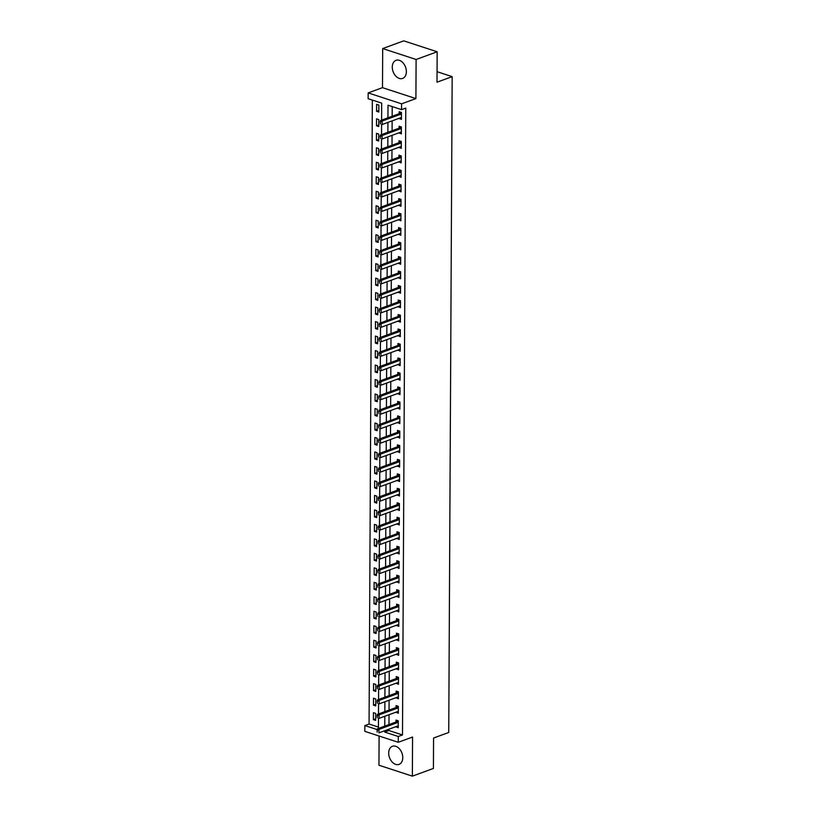 <?xml version="1.0" encoding="UTF-8"?>
<svg xmlns="http://www.w3.org/2000/svg" width="817" height="817" viewBox="0 0 817 817"><rect width="100%" height="100%" fill="white"/><g stroke="black" fill="none" stroke-linecap="round" stroke-linejoin="round"><path stroke-width="1.23" d="M392.283 67.076A9.63 6.618 -110.1 0 0 402.638 78.422A9.63 6.618 -110.1 0 0 406.366 71.682A9.63 6.618 -110.1 0 0 396.01 60.325A9.63 6.618 -110.1 0 0 392.283 67.076M388.688 753.029A9.63 6.618 -110.1 0 0 399.043 764.375A9.63 6.618 -110.1 0 0 402.771 757.635A9.63 6.618 -110.1 0 0 392.426 746.289A9.63 6.618 -110.1 0 0 388.688 753.029M381.6 120.13L381.692 103.126L368.14 98.704L368.171 92.903L401.586 103.83L401.555 109.631L388.014 105.199L387.942 117.811M382.489 87.664L415.904 98.591L416.108 59.488L437.166 51.777L403.751 40.85L382.693 48.56L382.489 87.664L368.171 92.903M379.098 736.025L378.945 765.223L412.36 776.15L412.565 737.046L398.247 742.285L364.831 731.358L364.862 725.567L377.148 729.581M372.338 100.072L369.07 724.025L364.862 725.567M416.108 59.488L382.693 48.56M437.166 51.777L437.003 82.19L452.169 76.645L448.737 732.481L433.572 738.027L433.418 768.44L412.36 776.15M369.07 724.025L378.424 727.079M375.646 720.369L375.687 713.415L373.43 712.679L373.389 719.634L375.646 720.369M375.728 705.888L375.759 698.933L373.502 698.198L373.471 705.142L375.728 705.888M375.8 691.407L375.84 684.452L373.583 683.706L373.543 690.661L375.8 691.407M375.881 676.915L375.912 669.96L373.655 669.225L373.624 676.18L375.881 676.915M375.953 662.434L375.994 655.479L373.737 654.744L373.696 661.699L375.953 662.434M376.034 647.952L376.065 640.998L373.808 640.262L373.777 647.207L376.034 647.952M376.106 633.461L376.147 626.516L373.89 625.771L373.849 632.726L376.106 633.461M376.177 618.98L376.218 612.025L373.961 611.29L373.92 618.244L376.177 618.98M376.259 604.498L376.29 597.544L374.033 596.808L374.002 603.763L376.259 604.498M376.331 590.017L376.371 583.062L374.115 582.327L374.074 589.271L376.331 590.017M376.412 575.525L376.443 568.581L374.186 567.835L374.155 574.79L376.412 575.525M376.484 561.044L376.525 554.089L374.268 553.354L374.227 560.309L376.484 561.044M376.566 546.563L376.596 539.608L374.339 538.873L374.309 545.827L376.566 546.563M376.637 532.081L376.678 525.127L374.411 524.391L374.38 531.336L376.637 532.081M376.708 517.59L376.749 510.645L374.492 509.9L374.452 516.855L376.708 517.59M376.79 503.109L376.821 496.154L374.564 495.419L374.533 502.373L376.79 503.109M376.862 488.627L376.903 481.673L374.646 480.937L374.605 487.892L376.862 488.627M376.943 474.146L376.974 467.191L374.717 466.456L374.686 473.4L376.943 474.146M377.015 459.654L377.056 452.71L374.799 451.964L374.758 458.919L377.015 459.654M377.097 445.173L377.127 438.218L374.87 437.483L374.829 444.438L377.097 445.173M377.168 430.692L377.209 423.737L374.942 423.002L374.911 429.956L377.168 430.692M377.24 416.21L377.28 409.256L375.023 408.52L374.983 415.465L377.24 416.21M377.321 401.719L377.352 394.774L375.095 394.029L375.064 400.984L377.321 401.719M377.393 387.238L377.434 380.283L375.177 379.548L375.136 386.502L377.393 387.238M377.474 372.756L377.505 365.802L375.248 365.066L375.217 372.021L377.474 372.756M377.546 358.275L377.587 351.32L375.33 350.585L375.289 357.529L377.546 358.275M377.628 343.783L377.658 336.839L375.401 336.093L375.36 343.048L377.628 343.783M377.699 329.302L377.74 322.347L375.473 321.612L375.442 328.567L377.699 329.302M377.771 314.821L377.811 307.866L375.554 307.131L375.514 314.085L377.771 314.821M377.852 300.339L377.883 293.385L375.626 292.649L375.595 299.594L377.852 300.339M377.924 285.848L377.965 278.903L375.708 278.158L375.667 285.113L377.924 285.848M378.005 271.367L378.036 264.412L375.779 263.677L375.749 270.631L378.005 271.367M378.077 256.885L378.118 249.931L375.861 249.195L375.82 256.15L378.077 256.885M378.159 242.404L378.189 235.449L375.932 234.714L375.891 241.658L378.159 242.404M378.23 227.912L378.271 220.968L376.004 220.222L375.973 227.177L378.23 227.912M378.302 213.431L378.342 206.476L376.086 205.741L376.045 212.696L378.302 213.431M378.383 198.95L378.414 191.995L376.157 191.26L376.126 198.214L378.383 198.95M378.455 184.468L378.496 177.514L376.239 176.778L376.198 183.723L378.455 184.468M378.537 169.977L378.567 163.032L376.31 162.287L376.28 169.242L378.537 169.977M378.608 155.496L378.649 148.541L376.392 147.806L376.351 154.76L378.608 155.496M378.68 141.014L378.72 134.059L376.463 133.324L376.423 140.279L378.68 141.014M378.761 126.533L378.792 119.578L376.535 118.843L376.504 125.787L378.761 126.533M378.833 112.041L378.874 105.097L376.617 104.351L376.576 111.306L378.833 112.041M388.943 729.193L388.943 730.521L402.485 734.953L405.773 108.089L401.555 109.631M392.211 106.567L392.16 116.269M392.129 120.875L392.078 130.751M392.058 135.356L392.007 145.232M391.976 149.838L391.925 159.713M391.905 164.319L391.854 174.205M391.833 178.811L391.782 188.686M391.752 193.292L391.7 203.167M391.68 207.773L391.629 217.649M391.598 222.255L391.547 232.14M391.527 236.746L391.476 246.622M391.445 251.227L391.394 261.103M391.374 265.709L391.323 275.595M391.302 280.19L391.251 290.076M391.22 294.682L391.169 304.557M391.149 309.163L391.098 319.038M391.067 323.644L391.016 333.53M390.996 338.126L390.945 348.011M390.924 352.617L390.863 362.493M390.843 367.099L390.792 376.974M390.771 381.58L390.72 391.466M390.689 396.061L390.638 405.947M390.618 410.553L390.567 420.428M390.536 425.034L390.485 434.91M390.465 439.515L390.414 449.401M390.393 453.997L390.332 463.882M390.312 468.488L390.26 478.364M390.24 482.97L390.189 492.845M390.158 497.451L390.107 507.337M390.087 511.932L390.036 521.818M390.005 526.424L389.954 536.299M389.934 540.905L389.883 550.781M389.862 555.386L389.801 565.272M389.78 569.878L389.729 579.753M389.709 584.359L389.658 594.235M389.627 598.841L389.576 608.716M389.556 613.322L389.505 623.208M389.474 627.813L389.423 637.689M389.403 642.295L389.352 652.17M389.331 656.776L389.27 666.652M389.249 671.257L389.198 681.143M389.178 685.749L389.127 695.624M389.096 700.23L389.045 710.106M389.025 714.712L388.974 724.587M395.969 726.63L398.226 727.753L398.267 720.798L396.01 720.063L396 722.014M396.051 712.138L398.298 713.272L398.339 706.317L396.082 705.582L396.071 707.532M396.122 697.657L398.379 698.79L398.41 691.836L396.153 691.09L396.143 693.041M396.194 683.175L398.451 684.299L398.492 677.344L396.235 676.609L396.225 678.559M396.276 668.694L398.533 669.817L398.563 662.863L396.306 662.127L396.296 664.078M396.347 654.203L398.604 655.336L398.645 648.381L396.388 647.646L396.378 649.586M396.429 639.721L398.686 640.845L398.716 633.9L396.459 633.155L396.449 635.105M396.5 625.24L398.757 626.363L398.798 619.409L396.541 618.673L396.531 620.624M396.582 610.759L398.829 611.882L398.87 604.927L396.613 604.192L396.602 606.143M396.653 596.267L398.91 597.401L398.941 590.446L396.684 589.711L396.674 591.651M396.725 581.786L398.982 582.909L399.023 575.965L396.766 575.219L396.756 577.17M396.807 567.304L399.064 568.428L399.094 561.473L396.837 560.738L396.827 562.688M396.878 552.813L399.135 553.946L399.176 546.992L396.919 546.256L396.909 548.207M396.96 538.332L399.217 539.465L399.247 532.51L396.991 531.775L396.98 533.715M397.031 523.85L399.288 524.974L399.329 518.029L397.072 517.284L397.062 519.234M397.113 509.369L399.36 510.492L399.401 503.538L397.144 502.802L397.133 504.753M397.185 494.877L399.442 496.011L399.472 489.056L397.215 488.321L397.205 490.271M397.256 480.396L399.513 481.53L399.554 474.575L397.297 473.84L397.287 475.78M397.338 465.915L399.595 467.038L399.625 460.094L397.368 459.348L397.358 461.299M397.409 451.433L399.666 452.557L399.707 445.602L397.45 444.867L397.44 446.817M397.491 436.942L399.748 438.075L399.779 431.121L397.522 430.385L397.511 432.336M397.562 422.46L399.819 423.594L399.86 416.639L397.603 415.904L397.593 417.844M397.644 407.979L399.891 409.103L399.932 402.158L397.675 401.413L397.665 403.363M397.716 393.498L399.973 394.621L400.003 387.667L397.746 386.931L397.736 388.882M397.787 379.006L400.044 380.14L400.085 373.185L397.828 372.45L397.818 374.4M397.869 364.525L400.126 365.659L400.156 358.704L397.899 357.969L397.889 359.909M397.94 350.044L400.197 351.167L400.238 344.223L397.981 343.477L397.971 345.428M398.022 335.562L400.279 336.686L400.31 329.731L398.053 328.996L398.042 330.946M398.093 321.071L400.35 322.204L400.391 315.25L398.134 314.514L398.124 316.465M398.175 306.589L400.422 307.723L400.463 300.768L398.206 300.033L398.196 301.973M398.247 292.108L400.504 293.232L400.534 286.287L398.277 285.542L398.267 287.492M398.318 277.627L400.575 278.75L400.616 271.795L398.359 271.06L398.349 273.011M398.4 263.135L400.657 264.269L400.687 257.314L398.43 256.579L398.42 258.529M398.471 248.654L400.728 249.788L400.769 242.833L398.512 242.098L398.502 244.038M398.553 234.173L400.81 235.296L400.841 228.351L398.584 227.606L398.573 229.557M398.625 219.691L400.881 220.815L400.922 213.86L398.655 213.125L398.645 215.075M398.706 205.2L400.953 206.333L400.994 199.379L398.737 198.643L398.727 200.594M398.778 190.718L401.035 191.852L401.065 184.897L398.808 184.162L398.798 186.102M398.849 176.237L401.106 177.36L401.147 170.416L398.89 169.67L398.88 171.621M398.931 161.756L401.188 162.879L401.218 155.924L398.962 155.189L398.951 157.14M399.002 147.264L401.259 148.398L401.3 141.443L399.043 140.708L399.033 142.658M399.084 132.783L401.341 133.917L401.372 126.962L399.115 126.226L399.105 128.167M399.156 118.302L401.413 119.425L401.453 112.48L399.186 111.735L399.176 113.686M452.169 76.645L437.064 71.702M415.904 98.591L401.586 103.83M402.485 734.953L398.277 736.495L398.247 742.285M378.414 728.458L378.465 718.174M378.496 713.966L378.547 703.692M378.567 699.485L378.618 689.211M378.639 685.003L378.7 674.73M378.72 670.522L378.771 660.238M378.792 656.031L378.853 645.757M378.874 641.549L378.925 631.275M378.945 627.068L378.996 616.794M379.027 612.587L379.078 602.303M379.098 598.095L379.149 587.821M379.17 583.614L379.231 573.34M379.251 569.132L379.302 558.848M379.323 554.651L379.384 544.367M379.405 540.16L379.456 529.886M379.476 525.678L379.527 515.404M379.558 511.197L379.609 500.913M379.629 496.716L379.68 486.432M379.701 482.224L379.762 471.95M379.782 467.743L379.834 457.469M379.854 453.261L379.915 442.977M379.936 438.78L379.987 428.496M380.007 424.289L380.058 414.015M380.089 409.807L380.14 399.533M380.16 395.326L380.211 385.042M380.232 380.845L380.293 370.561M380.313 366.353L380.365 356.079M380.385 351.872L380.446 341.598M380.467 337.39L380.518 327.106M380.538 322.909L380.589 312.625M380.62 308.418L380.671 298.144M380.691 293.936L380.742 283.662M380.763 279.455L380.824 269.171M380.845 264.974L380.896 254.69M380.916 250.482L380.977 240.208M380.998 236.001L381.049 225.727M381.069 221.519L381.12 211.235M381.151 207.038L381.202 196.754M381.222 192.546L381.273 182.273M381.294 178.065L381.355 167.791M381.376 163.584L381.427 153.3M381.447 149.102L381.508 138.819M381.529 134.611L381.58 124.337M384.736 730.735L384.725 732.063L398.277 736.495M387.922 122.417L387.871 132.293M387.85 136.899L387.789 146.774M387.769 151.38L387.718 161.255M387.697 165.861L387.646 175.747M387.615 180.353L387.564 190.228M387.544 194.834L387.493 204.71M387.462 209.315L387.411 219.191M387.391 223.797L387.34 233.682M387.319 238.288L387.258 248.164M387.238 252.77L387.187 262.645M387.166 267.251L387.115 277.126M387.084 281.732L387.033 291.618M387.013 296.224L386.962 306.099M386.931 310.705L386.88 320.581M386.86 325.186L386.809 335.062M386.788 339.668L386.737 349.553M386.707 354.159L386.655 364.035M386.635 368.641L386.584 378.516M386.553 383.122L386.502 392.997M386.482 397.603L386.431 407.489M386.4 412.095L386.349 421.97M386.329 426.576L386.278 436.452M386.257 441.057L386.206 450.943M386.175 455.539L386.124 465.424M386.104 470.03L386.053 479.906M386.022 484.512L385.971 494.387M385.951 498.993L385.9 508.879M385.869 513.474L385.818 523.36M385.798 527.966L385.747 537.841M385.726 542.447L385.675 552.323M385.644 556.928L385.593 566.814M385.573 571.41L385.522 581.296M385.491 585.901L385.44 595.777M385.42 600.383L385.369 610.258M385.338 614.864L385.287 624.75M385.267 629.345L385.215 639.231M385.195 643.837L385.144 653.712M385.113 658.318L385.062 668.194M385.042 672.799L384.991 682.685M384.96 687.281L384.909 697.167M384.889 701.772L384.838 711.648M384.807 716.254L384.756 726.129M388.943 730.521L384.725 732.063M398.236 726.19L395.969 727.018M375.657 718.807L373.389 719.634M378.843 110.479L376.576 111.306M378.771 124.96L376.504 125.787M378.69 139.441L376.423 140.279M378.618 153.933L376.351 154.76M378.537 168.414L376.28 169.242M378.465 182.896L376.198 183.723M378.394 197.377L376.126 198.214M378.312 211.869L376.045 212.696M378.24 226.35L375.973 227.177M378.159 240.831L375.891 241.658M378.087 255.312L375.82 256.15M378.005 269.804L375.749 270.631M377.934 284.285L375.667 285.113M377.863 298.767L375.595 299.594M377.781 313.248L375.514 314.085M377.709 327.74L375.442 328.567M377.628 342.221L375.36 343.048M377.556 356.702L375.289 357.529M377.474 371.184L375.217 372.021M377.403 385.675L375.136 386.502M377.331 400.156L375.064 400.984M377.25 414.638L374.983 415.465M377.178 429.119L374.911 429.956M377.097 443.611L374.829 444.438M377.025 458.092L374.758 458.919M376.943 472.573L374.686 473.4M376.872 487.055L374.605 487.892M376.8 501.546L374.533 502.373M376.719 516.027L374.452 516.855M376.647 530.509L374.38 531.336M376.566 544.99L374.309 545.827M376.494 559.482L374.227 560.309M376.423 573.963L374.155 574.79M376.341 588.444L374.074 589.271M376.269 602.926L374.002 603.763M376.188 617.417L373.92 618.244M376.116 631.898L373.849 632.726M376.034 646.38L373.777 647.207M375.963 660.861L373.696 661.699M375.891 675.353L373.624 676.18M375.81 689.834L373.543 690.661M375.738 704.315L373.471 705.142M398.308 711.699L396.041 712.526M398.39 697.218L396.122 698.045M398.461 682.736L396.194 683.563M398.543 668.245L396.276 669.082M398.614 653.763L396.347 654.591M398.686 639.282L396.429 640.109M398.767 624.801L396.5 625.628M398.839 610.309L396.572 611.147M398.921 595.828L396.653 596.655M398.992 581.347L396.725 582.174M399.074 566.865L396.807 567.692M399.145 552.374L396.878 553.211M399.217 537.892L396.96 538.72M399.299 523.411L397.031 524.238M399.37 508.93L397.103 509.757M399.452 494.438L397.185 495.276M399.523 479.957L397.256 480.784M399.605 465.476L397.338 466.303M399.676 450.994L397.409 451.821M399.748 436.503L397.491 437.34M399.83 422.021L397.562 422.849M399.901 407.54L397.634 408.367M399.983 393.059L397.716 393.886M400.054 378.567L397.787 379.405M400.136 364.086L397.869 364.913M400.207 349.605L397.94 350.432M400.279 335.123L398.022 335.95M400.361 320.632L398.093 321.469M400.432 306.15L398.165 306.978M400.514 291.669L398.247 292.496M400.585 277.188L398.318 278.015M400.667 262.696L398.4 263.534M400.738 248.215L398.471 249.042M400.81 233.733L398.543 234.561M400.892 219.252L398.625 220.079M400.963 204.761L398.696 205.598M401.045 190.279L398.778 191.107M401.116 175.798L398.849 176.625M401.188 161.317L398.931 162.144M401.27 146.825L399.002 147.663M401.341 132.344L399.074 133.171M401.423 117.862L399.156 118.69M377.209 730.418L377.199 732.155L377.209 730.418L378.986 729.377L377.362 728.846L395.888 722.054A1.236 0.786 108.1 0 0 396.143 721.911L397.746 720.635M398.236 726.058L397.756 726.027A1.236 0.786 108.1 0 0 397.501 726.068L378.965 732.849L378.986 729.377L397.522 722.585A1.236 0.786 108.1 0 0 397.777 722.442L398.257 722.054M377.362 728.846L376.943 730.337M377.291 715.937L377.28 717.673L377.291 715.937L379.068 714.885L377.434 714.354L395.969 707.573A1.236 0.786 108.1 0 0 396.225 707.43L397.818 706.143M398.308 711.576L397.828 711.546A1.236 0.786 108.1 0 0 397.573 711.587L379.047 718.368L379.068 714.885L397.593 708.104A1.236 0.786 108.1 0 0 397.848 707.961L398.328 707.573M377.434 714.354L377.015 715.845M377.362 701.456L377.352 703.192L377.362 701.456L379.139 700.404L377.515 699.873L396.041 693.092A1.236 0.786 108.1 0 0 396.296 692.939L397.899 691.662M398.39 697.095L397.91 697.054A1.236 0.786 108.1 0 0 397.654 697.095L379.119 703.876L379.139 700.404L397.665 693.623A1.236 0.786 108.1 0 0 397.92 693.47L398.41 693.082M377.515 699.873L377.097 701.364M377.434 686.964L377.434 688.711L377.434 686.964L379.211 685.923L377.587 685.392L396.122 678.61A1.236 0.786 108.1 0 0 396.378 678.457L397.971 677.181M398.461 682.614L397.981 682.573A1.236 0.786 108.1 0 0 397.726 682.614L379.2 689.395L379.211 685.923L397.746 679.141A1.236 0.786 108.1 0 0 398.002 678.988L398.482 678.6M377.587 685.392L377.168 686.883M377.515 672.483L377.505 674.219L377.515 672.483L379.292 671.441L377.668 670.91L396.194 664.119A1.236 0.786 108.1 0 0 396.449 663.976L398.042 662.699M398.543 668.122L398.053 668.092A1.236 0.786 108.1 0 0 397.797 668.132L379.272 674.913L379.292 671.441L397.818 664.65A1.236 0.786 108.1 0 0 398.073 664.507L398.563 664.119M377.668 670.91L377.24 672.401M377.587 658.002L377.577 659.738L377.587 658.002L379.364 656.95L377.74 656.419L396.276 649.638A1.236 0.786 108.1 0 0 396.531 649.495L398.124 648.208M398.614 653.641L398.134 653.61A1.236 0.786 108.1 0 0 397.879 653.651L379.354 660.432L379.364 656.95L397.899 650.169A1.236 0.786 108.1 0 0 398.155 650.026L398.635 649.638M377.74 656.419L377.321 657.91M377.668 643.52L377.658 645.256L377.668 643.52L379.445 642.468L377.822 641.937L396.347 635.156A1.236 0.786 108.1 0 0 396.602 635.003L398.196 633.726M398.686 639.16L398.206 639.119A1.236 0.786 108.1 0 0 397.95 639.16L379.425 645.941L379.445 642.468L397.971 635.687A1.236 0.786 108.1 0 0 398.226 635.534L398.716 635.146M377.822 641.937L377.393 643.428M377.74 629.029L377.73 630.775L377.74 629.029L379.517 627.987L377.893 627.456L396.419 620.675A1.236 0.786 108.1 0 0 396.674 620.522L398.277 619.245M398.767 624.678L398.288 624.637A1.236 0.786 108.1 0 0 398.032 624.678L379.497 631.459L379.517 627.987L398.053 621.206A1.236 0.786 108.1 0 0 398.308 621.053L398.788 620.665M377.893 627.456L377.474 628.947M377.822 614.547L377.811 616.284L377.822 614.547L379.599 613.506L377.965 612.964L396.5 606.183A1.236 0.786 108.1 0 0 396.756 606.04L398.349 604.764M398.839 610.187L398.359 610.156A1.236 0.786 108.1 0 0 398.104 610.197L379.578 616.978L379.599 613.506L398.124 606.714A1.236 0.786 108.1 0 0 398.379 606.571L398.859 606.183M377.965 612.964L377.546 614.466M377.893 600.066L377.883 601.802L377.893 600.066L379.67 599.014L378.046 598.483L396.572 591.702A1.236 0.786 108.1 0 0 396.827 591.559L398.43 590.272M398.921 595.705L398.441 595.675A1.236 0.786 108.1 0 0 398.185 595.716L379.65 602.497L379.67 599.014L398.196 592.233A1.236 0.786 108.1 0 0 398.451 592.09L398.941 591.702M378.046 598.483L377.617 599.974M377.965 585.585L377.965 587.321L377.965 585.585L379.742 584.533L378.118 584.002L396.653 577.221A1.236 0.786 108.1 0 0 396.909 577.068L398.502 575.791M398.992 581.224L398.512 581.183A1.236 0.786 108.1 0 0 398.257 581.224L379.731 588.005L379.742 584.533L398.277 577.752A1.236 0.786 108.1 0 0 398.533 577.599L399.013 577.211M378.118 584.002L377.699 585.493M378.046 571.093L378.036 572.84L378.046 571.093L379.823 570.052L378.2 569.52L396.725 562.739A1.236 0.786 108.1 0 0 396.98 562.586L398.573 561.31M399.074 566.743L398.584 566.702A1.236 0.786 108.1 0 0 398.328 566.743L379.803 573.524L379.823 570.052L398.349 563.27A1.236 0.786 108.1 0 0 398.604 563.117L399.094 562.729M378.2 569.52L377.771 571.012M378.118 556.612L378.108 558.348L378.118 556.612L379.895 555.57L378.271 555.029L396.807 548.248A1.236 0.786 108.1 0 0 397.062 548.105L398.655 546.828M399.145 552.251L398.665 552.221A1.236 0.786 108.1 0 0 398.41 552.261L379.874 559.042L379.895 555.57L398.43 548.779A1.236 0.786 108.1 0 0 398.686 548.636L399.166 548.248M378.271 555.029L377.852 556.53M378.2 542.131L378.189 543.867L378.2 542.131L379.976 541.079L378.353 540.548L396.878 533.767A1.236 0.786 108.1 0 0 397.133 533.624L398.727 532.337M399.217 537.77L398.737 537.739A1.236 0.786 108.1 0 0 398.482 537.77L379.956 544.561L379.976 541.079L398.502 534.298A1.236 0.786 108.1 0 0 398.757 534.155L399.247 533.767M378.353 540.548L377.924 542.039M378.271 527.649L378.261 529.385L378.271 527.649L380.048 526.597L378.424 526.066L396.95 519.285A1.236 0.786 108.1 0 0 397.205 519.132L398.808 517.855M399.299 523.288L398.819 523.248A1.236 0.786 108.1 0 0 398.563 523.288L380.028 530.07L380.048 526.597L398.584 519.816A1.236 0.786 108.1 0 0 398.839 519.663L399.319 519.275M378.424 526.066L378.005 527.557M378.353 513.158L378.342 514.904L378.353 513.158L380.13 512.116L378.496 511.585L397.031 504.804A1.236 0.786 108.1 0 0 397.287 504.651L398.88 503.374M399.37 508.807L398.89 508.766A1.236 0.786 108.1 0 0 398.635 508.807L380.109 515.588L380.13 512.116L398.655 505.335A1.236 0.786 108.1 0 0 398.91 505.182L399.39 504.794M378.496 511.585L378.077 513.076M378.424 498.676L378.414 500.413L378.424 498.676L380.201 497.635L378.577 497.093L397.103 490.312A1.236 0.786 108.1 0 0 397.358 490.169L398.962 488.893M399.452 494.316L398.972 494.285A1.236 0.786 108.1 0 0 398.716 494.326L380.181 501.107L380.201 497.635L398.727 490.843A1.236 0.786 108.1 0 0 398.982 490.7L399.472 490.312M378.577 497.093L378.148 498.584M378.496 484.195L378.496 485.931L378.496 484.195L380.273 483.143L378.649 482.612L397.185 475.831A1.236 0.786 108.1 0 0 397.44 475.688L399.033 474.401M399.523 479.834L399.043 479.804A1.236 0.786 108.1 0 0 398.788 479.834L380.262 486.626L380.273 483.143L398.808 476.362A1.236 0.786 108.1 0 0 399.064 476.219L399.544 475.831M378.649 482.612L378.23 484.103M378.577 469.714L378.567 471.45L378.577 469.714L380.354 468.662L378.731 468.131L397.256 461.35A1.236 0.786 108.1 0 0 397.511 461.197L399.105 459.92M399.605 465.353L399.115 465.312A1.236 0.786 108.1 0 0 398.859 465.353L380.334 472.134L380.354 468.662L398.88 461.881A1.236 0.786 108.1 0 0 399.135 461.728L399.625 461.339M378.731 468.131L378.302 469.622M378.649 455.222L378.639 456.969L378.649 455.222L380.426 454.181L378.802 453.649L397.328 446.868A1.236 0.786 108.1 0 0 397.593 446.715L399.186 445.439M399.676 450.872L399.196 450.831A1.236 0.786 108.1 0 0 398.941 450.872L380.405 457.653L380.426 454.181L398.962 447.399A1.236 0.786 108.1 0 0 399.217 447.246L399.697 446.858M378.802 453.649L378.383 455.14M378.731 440.741L378.72 442.477L378.731 440.741L380.508 439.689L378.884 439.158L397.409 432.377A1.236 0.786 108.1 0 0 397.665 432.234L399.258 430.947M399.748 436.38L399.268 436.349A1.236 0.786 108.1 0 0 399.013 436.39L380.487 443.171L380.508 439.689L399.033 432.908A1.236 0.786 108.1 0 0 399.288 432.765L399.779 432.377M378.884 439.158L378.455 440.649M378.802 426.26L378.792 427.996L378.802 426.26L380.579 425.208L378.955 424.677L397.481 417.895A1.236 0.786 108.1 0 0 397.736 417.753L399.339 416.466M399.83 421.899L399.35 421.868A1.236 0.786 108.1 0 0 399.094 421.899L380.559 428.69L380.579 425.208L399.115 418.427A1.236 0.786 108.1 0 0 399.37 418.284L399.85 417.895M378.955 424.677L378.537 426.168M378.884 411.778L378.874 413.514L378.884 411.778L380.661 410.726L379.027 410.195L397.562 403.414A1.236 0.786 108.1 0 0 397.818 403.261L399.411 401.984M399.901 407.417L399.421 407.377A1.236 0.786 108.1 0 0 399.166 407.417L380.64 414.199L380.661 410.726L399.186 403.945A1.236 0.786 108.1 0 0 399.442 403.792L399.922 403.404M379.027 410.195L378.608 411.686M378.955 397.287L378.945 399.033L378.955 397.287L380.732 396.245L379.108 395.714L397.634 388.933A1.236 0.786 108.1 0 0 397.889 388.78L399.482 387.503M399.983 392.936L399.503 392.895A1.236 0.786 108.1 0 0 399.247 392.936L380.712 399.717L380.732 396.245L399.258 389.464A1.236 0.786 108.1 0 0 399.513 389.311L400.003 388.923M379.108 395.714L378.68 397.205M379.027 382.805L379.027 384.541L379.027 382.805L380.804 381.753L379.18 381.222L397.716 374.441A1.236 0.786 108.1 0 0 397.971 374.298L399.564 373.012M400.054 378.445L399.574 378.414A1.236 0.786 108.1 0 0 399.319 378.455L380.793 385.236L380.804 381.753L399.339 374.972A1.236 0.786 108.1 0 0 399.595 374.829L400.075 374.441M379.18 381.222L378.761 382.713M379.108 368.324L379.098 370.06L379.108 368.324L380.885 367.272L379.262 366.741L397.787 359.96A1.236 0.786 108.1 0 0 398.042 359.817L399.636 358.53M400.136 363.963L399.646 363.933A1.236 0.786 108.1 0 0 399.39 363.963L380.865 370.755L380.885 367.272L399.411 360.491A1.236 0.786 108.1 0 0 399.666 360.348L400.156 359.96M379.262 366.741L378.833 368.232M379.18 353.843L379.17 355.579L379.18 353.843L380.957 352.791L379.333 352.26L397.859 345.479A1.236 0.786 108.1 0 0 398.114 345.325L399.717 344.049M400.207 349.482L399.727 349.441A1.236 0.786 108.1 0 0 399.472 349.482L380.936 356.263L380.957 352.791L399.493 346.01A1.236 0.786 108.1 0 0 399.748 345.857L400.228 345.468M379.333 352.26L378.914 353.751M379.262 339.351L379.251 341.098L379.262 339.351L381.039 338.309L379.415 337.778L397.94 330.987A1.236 0.786 108.1 0 0 398.196 330.844L399.789 329.568M400.279 334.99L399.799 334.96A1.236 0.786 108.1 0 0 399.544 335.001L381.018 341.782L381.039 338.309L399.564 331.528A1.236 0.786 108.1 0 0 399.819 331.375L400.299 330.987M379.415 337.778L378.986 339.269M379.333 324.87L379.323 326.606L379.333 324.87L381.11 323.818L379.486 323.287L398.012 316.506A1.236 0.786 108.1 0 0 398.267 316.363L399.87 315.076M400.361 320.509L399.881 320.478A1.236 0.786 108.1 0 0 399.625 320.519L381.09 327.3L381.11 323.818L399.636 317.037A1.236 0.786 108.1 0 0 399.901 316.894L400.381 316.506M379.486 323.287L379.068 324.778M379.415 310.389L379.405 312.125L379.415 310.389L381.192 309.337L379.558 308.806L398.093 302.024A1.236 0.786 108.1 0 0 398.349 301.871L399.942 300.595M400.432 306.028L399.952 305.997A1.236 0.786 108.1 0 0 399.697 306.028L381.171 312.819L381.192 309.337L399.717 302.556A1.236 0.786 108.1 0 0 399.973 302.413L400.453 302.024M379.558 308.806L379.139 310.297M379.486 295.907L379.476 297.643L379.486 295.907L381.263 294.855L379.639 294.324L398.165 287.543A1.236 0.786 108.1 0 0 398.42 287.39L400.013 286.113M400.514 291.546L400.034 291.506A1.236 0.786 108.1 0 0 399.779 291.546L381.243 298.328L381.263 294.855L399.789 288.074A1.236 0.786 108.1 0 0 400.044 287.921L400.534 287.533M379.639 294.324L379.211 295.815M379.558 281.416L379.558 283.162L379.558 281.416L381.335 280.374L379.711 279.843L398.247 273.052A1.236 0.786 108.1 0 0 398.502 272.909L400.095 271.632M400.585 277.055L400.105 277.024A1.236 0.786 108.1 0 0 399.85 277.065L381.325 283.846L381.335 280.374L399.87 273.593A1.236 0.786 108.1 0 0 400.126 273.44L400.606 273.052M379.711 279.843L379.292 281.334M379.639 266.934L379.629 268.67L379.639 266.934L381.416 265.882L379.793 265.351L398.318 258.57A1.236 0.786 108.1 0 0 398.573 258.427L400.167 257.141M400.667 262.574L400.177 262.543A1.236 0.786 108.1 0 0 399.922 262.584L381.396 269.365L381.416 265.882L399.942 259.101A1.236 0.786 108.1 0 0 400.197 258.958L400.687 258.57M379.793 265.351L379.364 266.842M379.711 252.453L379.701 254.189L379.711 252.453L381.488 251.401L379.864 250.87L398.39 244.089A1.236 0.786 108.1 0 0 398.645 243.936L400.248 242.659M400.738 248.092L400.259 248.062A1.236 0.786 108.1 0 0 400.003 248.092L381.468 254.884L381.488 251.401L400.024 244.62A1.236 0.786 108.1 0 0 400.279 244.477L400.759 244.089M379.864 250.87L379.445 252.361M379.793 237.972L379.782 239.708L379.793 237.972L381.57 236.92L379.936 236.389L398.471 229.608A1.236 0.786 108.1 0 0 398.727 229.454L400.32 228.178M400.81 233.611L400.33 233.57A1.236 0.786 108.1 0 0 400.075 233.611L381.549 240.392L381.57 236.92L400.095 230.139A1.236 0.786 108.1 0 0 400.35 229.985L400.83 229.597M379.936 236.389L379.517 237.88M379.864 223.48L379.854 225.226L379.864 223.48L381.641 222.438L380.017 221.907L398.543 215.116A1.236 0.786 108.1 0 0 398.798 214.973L400.401 213.697M400.892 219.119L400.412 219.089A1.236 0.786 108.1 0 0 400.156 219.13L381.621 225.911L381.641 222.438L400.167 215.657A1.236 0.786 108.1 0 0 400.422 215.504L400.912 215.116M380.017 221.907L379.599 223.398M379.946 208.999L379.936 210.735L379.946 208.999L381.723 207.947L380.089 207.416L398.625 200.635A1.236 0.786 108.1 0 0 398.88 200.492L400.473 199.205M400.963 204.638L400.483 204.607A1.236 0.786 108.1 0 0 400.228 204.648L381.702 211.429L381.723 207.947L400.248 201.166A1.236 0.786 108.1 0 0 400.504 201.023L400.984 200.635M380.089 207.416L379.67 208.907M380.017 194.517L380.007 196.254L380.017 194.517L381.794 193.466L380.171 192.935L398.696 186.153A1.236 0.786 108.1 0 0 398.951 186L400.544 184.724M401.045 190.157L400.565 190.126A1.236 0.786 108.1 0 0 400.31 190.157L381.774 196.948L381.794 193.466L400.32 186.685A1.236 0.786 108.1 0 0 400.575 186.542L401.065 186.153M380.171 192.935L379.742 194.426M380.089 180.036L380.079 181.772L380.089 180.036L381.866 178.984L380.242 178.453L398.778 171.672A1.236 0.786 108.1 0 0 399.033 171.519L400.626 170.242M401.116 175.675L400.636 175.635A1.236 0.786 108.1 0 0 400.381 175.675L381.856 182.457L381.866 178.984L400.401 172.203A1.236 0.786 108.1 0 0 400.657 172.05L401.137 171.662M380.242 178.453L379.823 179.944M380.171 165.545L380.16 167.281L380.171 165.545L381.947 164.503L380.324 163.972L398.849 157.181A1.236 0.786 108.1 0 0 399.105 157.038L400.698 155.761M401.198 161.184L400.708 161.153A1.236 0.786 108.1 0 0 400.453 161.194L381.927 167.975L381.947 164.503L400.473 157.712A1.236 0.786 108.1 0 0 400.728 157.569L401.218 157.181M380.324 163.972L379.895 165.463M380.242 151.063L380.232 152.799L380.242 151.063L382.019 150.011L380.395 149.48L398.921 142.699A1.236 0.786 108.1 0 0 399.176 142.556L400.779 141.27M401.27 146.703L400.79 146.672A1.236 0.786 108.1 0 0 400.534 146.713L381.999 153.494L382.019 150.011L400.555 143.23A1.236 0.786 108.1 0 0 400.81 143.087L401.29 142.699M380.395 149.48L379.976 150.971M380.324 136.582L380.313 138.318L380.324 136.582L382.101 135.53L380.467 134.999L399.002 128.218A1.236 0.786 108.1 0 0 399.258 128.065L400.851 126.788M401.341 132.221L400.861 132.191A1.236 0.786 108.1 0 0 400.606 132.221L382.08 139.013L382.101 135.53L400.626 128.749A1.236 0.786 108.1 0 0 400.881 128.596L401.361 128.208M380.467 134.999L380.048 136.49M380.395 122.101L380.385 123.837L380.395 122.101L382.172 121.049L380.548 120.518L399.074 113.737A1.236 0.786 108.1 0 0 399.329 113.583L400.933 112.307M401.423 117.74L400.943 117.699A1.236 0.786 108.1 0 0 400.687 117.74L382.152 124.521L382.172 121.049L400.698 114.268A1.236 0.786 108.1 0 0 400.953 114.114L401.443 113.726M380.548 120.518L380.13 122.009M397.777 722.442L396.143 721.911M397.522 722.585L395.888 722.054M397.848 707.961L396.225 707.43M397.593 708.104L395.969 707.573M397.92 693.47L396.296 692.939M397.665 693.623L396.041 693.092M398.002 678.988L396.378 678.457M397.746 679.141L396.122 678.61M398.073 664.507L396.449 663.976M397.818 664.65L396.194 664.119M398.155 650.026L396.531 649.495M397.899 650.169L396.276 649.638M398.226 635.534L396.602 635.003M397.971 635.687L396.347 635.156M398.308 621.053L396.674 620.522M398.053 621.206L396.419 620.675M398.379 606.571L396.756 606.04M398.124 606.714L396.5 606.183M398.451 592.09L396.827 591.559M398.196 592.233L396.572 591.702M398.533 577.599L396.909 577.068M398.277 577.752L396.653 577.221M398.604 563.117L396.98 562.586M398.349 563.27L396.725 562.739M398.686 548.636L397.062 548.105M398.43 548.779L396.807 548.248M398.757 534.155L397.133 533.624M398.502 534.298L396.878 533.767M398.839 519.663L397.205 519.132M398.584 519.816L396.95 519.285M398.91 505.182L397.287 504.651M398.655 505.335L397.031 504.804M398.982 490.7L397.358 490.169M398.727 490.843L397.103 490.312M399.064 476.219L397.44 475.688M398.808 476.362L397.185 475.831M399.135 461.728L397.511 461.197M398.88 461.881L397.256 461.35M399.217 447.246L397.593 446.715M398.962 447.399L397.328 446.868M399.288 432.765L397.665 432.234M399.033 432.908L397.409 432.377M399.37 418.284L397.736 417.753M399.115 418.427L397.481 417.895M399.442 403.792L397.818 403.261M399.186 403.945L397.562 403.414M399.513 389.311L397.889 388.78M399.258 389.464L397.634 388.933M399.595 374.829L397.971 374.298M399.339 374.972L397.716 374.441M399.666 360.348L398.042 359.817M399.411 360.491L397.787 359.96M399.748 345.857L398.114 345.325M399.493 346.01L397.859 345.479M399.819 331.375L398.196 330.844M399.564 331.528L397.94 330.987M399.901 316.894L398.267 316.363M399.636 317.037L398.012 316.506M399.973 302.413L398.349 301.871M399.717 302.556L398.093 302.024M400.044 287.921L398.42 287.39M399.789 288.074L398.165 287.543M400.126 273.44L398.502 272.909M399.87 273.593L398.247 273.052M400.197 258.958L398.573 258.427M399.942 259.101L398.318 258.57M400.279 244.477L398.645 243.936M400.024 244.62L398.39 244.089M400.35 229.985L398.727 229.454M400.095 230.139L398.471 229.608M400.422 215.504L398.798 214.973M400.167 215.657L398.543 215.116M400.504 201.023L398.88 200.492M400.248 201.166L398.625 200.635M400.575 186.542L398.951 186M400.32 186.685L398.696 186.153M400.657 172.05L399.033 171.519M400.401 172.203L398.778 171.672M400.728 157.569L399.105 157.038M400.473 157.712L398.849 157.181M400.81 143.087L399.176 142.556M400.555 143.23L398.921 142.699M400.881 128.596L399.258 128.065M400.626 128.749L399.002 128.218M400.953 114.114L399.329 113.583M400.698 114.268L399.074 113.737"/></g></svg>
